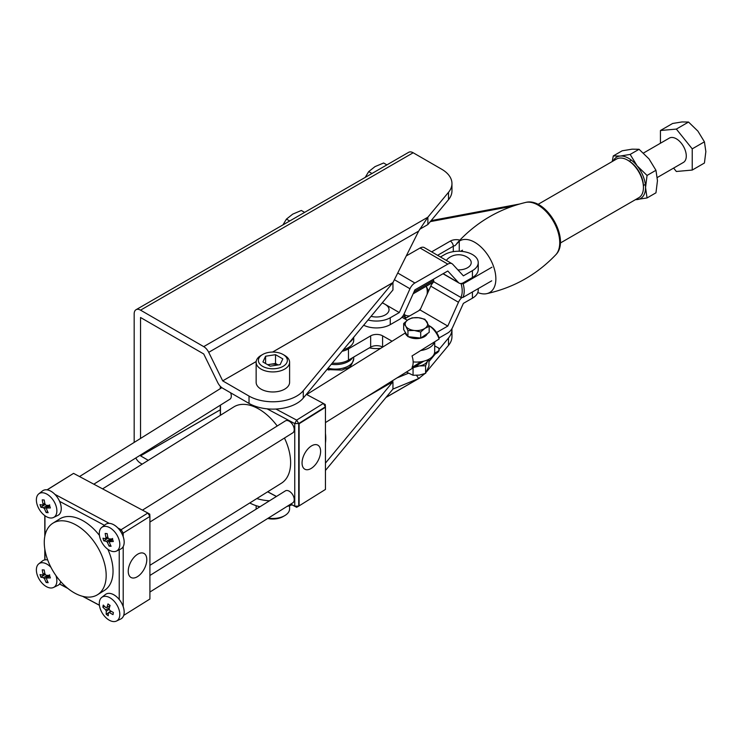 <?xml version="1.0" encoding="UTF-8"?>
<svg xmlns="http://www.w3.org/2000/svg" width="743" height="743" viewBox="0 0 743 743"><rect width="100%" height="100%" fill="white"/><g stroke="black" fill="none" stroke-linecap="round" stroke-linejoin="round"><path stroke-width="1.11" d="M457.892 269.885A12.65 7.3 0 0 0 467.505 267.759A12.65 7.3 0 0 0 468.749 258.267A16.504 16.504 0 0 0 448.373 258.267A12.65 7.3 0 0 0 446.459 260.477M371.073 316.314A12.65 7.3 -0 0 0 385.348 314.856A12.65 7.3 -0 0 0 386.592 305.373A16.504 16.504 0 0 0 382.199 302.903M406.282 255.917L420.074 248.004L447.797 264.127A8.433 4.885 120.2 0 1 452.032 263.719A8.433 4.885 120.2 0 1 452.71 264.267L463.381 275.839L472.418 270.656A19.671 11.359 -0 0 0 478.232 262.595A19.671 11.359 -0 0 0 466.121 252.109A19.671 11.359 -0 0 0 444.695 254.543L440.441 256.976M478.232 262.595L478.232 269.477A19.671 11.359 180 0 1 472.418 277.538L463.381 282.721A8.433 4.885 120.2 0 1 459.146 283.12L443.014 273.749M447.797 264.127L414.891 282.99A8.433 4.885 120.2 0 0 409.978 288.758L399.297 312.571L390.261 317.753A19.671 11.359 180 0 1 368.045 319.973M390.261 317.753L390.261 324.635L399.297 319.462A8.433 4.885 120.2 0 0 404.211 313.685L414.891 289.872L447.797 271.009L458.468 282.581A8.433 4.885 120.2 0 0 459.146 283.12M420.074 248.004A8.433 4.885 -59.8 0 1 424.309 247.605L452.032 263.719M390.261 324.635A19.671 11.359 180 0 1 363.68 325.239M399.297 312.571L382.348 302.717M380.732 348.309A19.671 11.359 180 0 1 369.42 347.845M438.964 338.019L447.797 332.957A8.433 4.885 120.2 0 0 452.71 327.18L463.381 303.367L472.418 298.194A19.671 11.359 -0 0 0 478.232 290.132L478.232 288.609M462.035 297.441A8.433 4.885 120.2 0 0 458.468 302.262L447.797 326.075L436.55 332.52M404.675 318.784L420.074 309.961L430.754 286.139A8.433 4.885 -59.8 0 1 433.94 281.643M447.797 326.075L420.074 309.961M433.652 355.015L436.8 353.055A16.857 10.105 -122 0 0 439.122 350.501L434.376 353.464M421.179 361.702L412.031 367.413A16.857 10.105 -122 0 0 412.031 355.943L439.122 339.022A16.857 10.105 -122 0 0 428.841 325.545L430.197 326.326A14.052 8.424 58 0 1 438.714 336.598L439.122 339.022M434.692 345.922L438.714 348.068L439.122 350.501M427.374 333.588A11.238 6.492 180 0 1 414.325 338.511A11.238 6.492 180 0 1 408.789 336.904A11.238 6.492 180 0 1 408.464 336.718M407.675 336.207A11.238 6.492 180 0 1 405.186 332.14L405.186 332.084M429.175 326.326L424.903 319.249L418.523 317.725A11.238 6.492 180 0 1 427.039 321.97A11.238 6.492 180 0 1 424.931 328.341L429.175 326.326L429.175 332.39L420.696 338.065L407.944 336.663L403.672 329.586L403.672 323.521L405.808 326.242A11.238 6.492 180 0 1 407.907 319.861L403.672 323.521M414.325 330.477A11.238 6.492 180 0 1 405.808 326.242L407.944 330.598L414.325 330.477L420.696 332L424.931 328.341A11.238 6.492 180 0 1 414.325 330.477M418.523 317.725A11.238 6.492 0 0 0 407.907 319.861L412.151 317.846L418.523 317.725M420.696 338.065L420.696 332M407.944 336.663L407.944 330.598M428.962 359.194L428.962 366.085L425.6 373.33L419.331 375.113L413.062 375.261L413.062 367.878M406.384 372.048L413.062 375.261M428.237 359.566L425.6 365.788L419.331 365.937L413.062 367.729M425.6 373.33L425.6 365.788M427.662 359.835A11.238 6.492 180 0 1 427.281 361.349A11.238 6.492 180 0 1 419.331 365.937A11.238 6.492 0 0 1 415.829 366.15M612.251 161.519L613.272 155.937L622.179 150.792L632.126 149.167L639.064 149.287L649.02 158.918L655.958 170.296L657.462 180.688L655.958 192.818L647.051 197.954L635.376 199.7M613.272 155.937L620.21 156.049L630.157 154.423L637.095 165.8L647.051 175.441L645.546 187.57L647.051 197.954M639.064 149.287L630.157 154.423M655.958 170.296L647.051 175.441M635.544 199.607A23.887 13.792 -120 0 0 637.095 199.579A23.887 13.792 -120 0 0 645.546 187.57A23.887 13.792 -120 0 0 637.095 165.8A23.887 13.792 -120 0 0 620.21 156.049A23.887 13.792 -120 0 0 613.235 160.952M643.484 153.03L669.313 138.114A14.052 8.108 60 0 1 681.312 143.213A14.052 8.108 60 0 1 683.365 162.457L657.332 177.484M673.613 168.085L676.344 171.484L692.235 170.063L692.235 148.86L676.344 129.087L660.443 130.508L660.443 143.241M692.235 170.063L704.429 163.023L705.85 151.6L704.429 141.829L692.235 148.86M676.344 129.087L688.538 122.047L697.9 131.121L704.429 141.829M660.443 130.508L672.638 123.468L682.009 121.945L688.538 122.047M146.789 559.674A13.662 7.569 -61.9 0 1 141.049 573.568A13.662 7.569 -61.9 0 1 130.944 577.441A13.662 7.569 -61.9 0 1 128.242 571.256A13.662 7.569 -61.9 0 1 133.796 557.575A13.662 7.569 -61.9 0 1 143.808 553.349A13.662 7.569 -61.9 0 1 146.789 559.674M302.057 462.973A13.671 7.579 118.1 0 0 304.76 469.158A13.671 7.579 118.1 0 0 314.874 465.285A13.671 7.579 118.1 0 0 320.614 451.382A13.671 7.579 118.1 0 0 317.632 445.048A13.671 7.579 118.1 0 0 307.611 449.274A13.671 7.579 118.1 0 0 302.057 462.973M149.91 575.472L285.349 490.9A7.021 4.207 58 0 1 289.974 491.69A7.021 4.207 58 0 1 293.977 497.699A7.021 4.207 58 0 1 292.798 502.816L149.91 592.032M149.91 565.321L281.421 483.21A44.961 26.952 -122 0 0 284.458 438.045M277.213 425.999A44.961 26.952 -122 0 0 257.607 408.362A44.961 26.952 -122 0 0 233.794 406.932L102.58 488.866M230.599 392.778A7.021 4.207 58 0 1 230.906 393.641A7.021 4.207 58 0 1 229.866 399.242L93.822 484.185M142.452 510.144L285.349 420.919A7.021 4.207 58 0 1 293.838 427.234A7.021 4.207 58 0 1 292.798 432.835L149.91 522.05M50.942 567.336A13.959 8.368 -122 0 0 42.713 562.739A13.959 8.368 -122 0 0 38.785 563.835A13.959 8.368 -122 0 0 37.15 574.655A13.959 8.368 -122 0 0 50.533 587.982A13.959 8.368 -122 0 0 53.533 587.462A13.959 8.368 -122 0 0 56.096 576.066A13.959 8.368 -122 0 0 55.929 575.565M44.821 573.252L43.094 574.116A36.045 26.414 94.3 0 1 42.249 569.825A35.441 11.238 -16.8 0 0 43.215 569.909A35.441 11.238 -16.8 0 0 44.218 569.974A36.045 26.414 -85.7 0 0 45.063 574.265A2.935 1.765 -122 0 1 46.122 575.323A36.045 11.6 162.8 0 0 49.558 575.296A35.441 25.791 93.9 0 0 50.375 577.915A36.045 11.6 -17.2 0 1 46.939 577.943A2.935 1.765 -122 0 1 46.493 578.89A36.045 26.414 -85.7 0 0 48.156 582.67A35.441 11.582 162.4 0 1 47.153 582.605A35.441 11.582 162.4 0 1 46.187 582.521L47.636 581.602M53.533 587.462L57.778 585.419A14.47 8.675 -122 0 0 58.279 585.15A14.47 8.675 -122 0 0 58.298 585.131A14.47 8.675 -122 0 0 59.616 583.961A14.47 8.675 -122 0 0 60.805 581.704M58.298 585.131L58.279 585.15A14.47 8.675 -122 0 0 60.787 581.695M75.229 593.369A42.156 25.271 -122 0 0 97.556 594.706A42.156 25.271 -122 0 0 103.695 560.659A42.156 25.271 -122 0 0 75.229 524.539A42.156 25.271 -122 0 0 52.902 523.202A42.156 25.271 -122 0 0 46.753 557.25A42.156 25.271 -122 0 0 75.229 593.369M52.902 523.202L59.765 518.911A42.156 25.271 58 0 1 82.092 520.249A42.156 25.271 58 0 1 99.441 535.424M107.828 549.291A42.156 25.271 58 0 1 104.419 590.416L97.556 594.706M325.453 433.373A42.156 25.271 58 0 1 325.453 443.023M100.082 538.266A13.959 8.368 -122 0 0 113.465 551.594A13.959 8.368 -122 0 0 116.465 551.074A13.959 8.368 -122 0 0 119.029 539.678A13.959 8.368 -122 0 0 105.636 526.35A13.959 8.368 -122 0 0 101.707 527.446A13.959 8.368 -122 0 0 100.082 538.266M116.465 551.074L120.71 549.031A14.47 8.675 -122 0 0 121.202 548.761A14.47 8.675 -122 0 0 123.366 537.217A14.47 8.675 -122 0 0 105.877 524.205A14.47 8.675 -122 0 0 105.887 524.205A14.47 8.675 -122 0 0 105.413 524.539L101.707 527.446M121.23 548.743L121.202 548.761A14.47 8.675 -122 0 0 121.23 548.743A14.47 8.675 -122 0 0 123.384 537.198A14.47 8.675 -122 0 0 105.896 524.196L105.877 524.205M107.874 537.365L105.59 538.675A2.935 1.765 -122 0 1 106.026 537.728A36.045 26.414 94.3 0 1 105.181 533.437A35.441 11.238 -16.8 0 0 106.147 533.52A35.441 11.238 -16.8 0 0 107.15 533.585A36.045 26.414 -85.7 0 0 107.995 537.876A2.935 1.765 -122 0 1 109.054 538.935A36.045 11.6 162.8 0 0 112.49 538.907A35.441 25.791 93.9 0 0 113.307 541.526A36.045 11.6 -17.2 0 1 109.871 541.554A2.935 1.765 -122 0 1 109.425 542.501A36.045 26.414 -85.7 0 0 111.088 546.281A35.441 11.582 162.4 0 1 110.085 546.216A35.441 11.582 162.4 0 1 109.119 546.133L110.568 545.213M37.15 504.673A13.959 8.368 -122 0 0 50.533 518.001A13.959 8.368 -122 0 0 53.533 517.481A13.959 8.368 -122 0 0 56.096 506.085A13.959 8.368 -122 0 0 42.713 492.758A13.959 8.368 -122 0 0 38.785 493.854A13.959 8.368 -122 0 0 37.15 504.673M53.533 517.481L57.778 515.438A14.47 8.675 -122 0 0 58.279 515.168A14.47 8.675 -122 0 0 60.434 503.624A14.47 8.675 -122 0 0 42.945 490.612A14.47 8.675 -122 0 0 42.955 490.612A14.47 8.675 -122 0 0 42.481 490.937L38.785 493.854M58.298 515.15L58.279 515.168A14.47 8.675 -122 0 0 58.298 515.15A14.47 8.675 -122 0 0 60.452 503.605A14.47 8.675 -122 0 0 59.616 501.367A14.47 8.675 -122 0 0 42.964 490.603L42.945 490.612M44.942 503.773L42.657 505.082A2.935 1.765 -122 0 1 43.094 504.135A36.045 26.414 94.3 0 1 42.249 499.844A35.441 11.238 -16.8 0 0 43.215 499.928A35.441 11.238 -16.8 0 0 44.218 499.993A36.045 26.414 -85.7 0 0 45.063 504.283A2.935 1.765 -122 0 1 46.122 505.342A36.045 11.6 162.8 0 0 49.558 505.314A35.441 25.791 93.9 0 0 50.375 507.933A36.045 11.6 -17.2 0 1 46.939 507.961A2.935 1.765 -122 0 1 46.493 508.909A36.045 26.414 -85.7 0 0 48.156 512.689A35.441 11.582 162.4 0 1 47.153 512.624A35.441 11.582 162.4 0 1 46.187 512.54L47.636 511.621M111.348 598.691A13.959 8.368 -122 0 0 101.707 597.428A13.959 8.368 -122 0 0 99.46 601.57A13.959 8.368 -122 0 0 107.754 619.216A13.959 8.368 -122 0 0 116.465 621.055A13.959 8.368 -122 0 0 119.642 616.337A13.959 8.368 -122 0 0 111.348 598.691M116.465 621.055L120.71 619.012A14.47 8.675 -122 0 0 121.202 618.743A14.47 8.675 -122 0 0 123.644 608.201A14.47 8.675 -122 0 0 115.406 595.83A14.47 8.675 -122 0 0 105.877 594.186A14.47 8.675 -122 0 0 105.413 594.521L101.707 597.428M121.23 618.733L121.202 618.743A14.47 8.675 -122 0 0 121.23 618.733A14.47 8.675 -122 0 0 119.233 599.49A14.47 8.675 -122 0 0 115.425 595.812A14.47 8.675 -122 0 0 105.896 594.177A14.47 8.675 -122 0 0 105.887 594.186L105.877 594.186M106.444 607.477L106.063 607.681A2.935 1.765 -122 0 1 106.249 607.56A2.935 1.765 -122 0 1 107.011 607.449A36.045 16.021 126.2 0 1 107.995 603.92A35.441 23.414 10.3 0 0 110.085 605.443A36.045 16.021 -53.8 0 0 109.1 608.981A2.935 1.765 -122 0 1 109.76 610.384A36.045 23.99 -170.1 0 0 113.391 612.492A35.441 15.584 125.8 0 0 113.187 613.569A35.441 15.584 125.8 0 0 113.02 614.619A36.045 23.99 9.9 0 1 109.388 612.511A2.935 1.765 -122 0 1 109.36 612.538A2.935 1.765 -122 0 1 108.441 612.743L110.837 611.062M106.063 607.681A36.045 23.99 -170.1 0 1 103.249 605.062A35.441 15.919 -53.4 0 0 103.036 606.139A35.441 15.919 -53.4 0 0 102.878 607.189A36.045 23.99 9.9 0 0 105.692 609.808A2.935 1.765 -122 0 0 106.351 611.21A36.045 16.021 126.2 0 0 106.184 614.238A35.441 23.757 -170.4 0 0 108.274 615.771A36.045 16.021 -53.8 0 1 108.441 612.743M105.692 609.808L109.37 607.913M102.878 607.189L104.429 606.232M111.106 611.22L109.388 612.511M107.011 607.449L109.955 605.842M109.24 609.186L106.351 611.21M106.184 614.238L108.441 612.808M119.233 599.49L119.233 549.746M104.447 525.292L59.616 501.367M44.951 515.735L44.951 535.629M44.951 549.959L44.951 559.841A14.47 8.675 -122 0 0 42.964 560.584A14.47 8.675 -122 0 0 42.481 560.928L38.785 563.835M42.964 560.584L42.945 560.593A14.47 8.675 -122 0 0 42.955 560.593A14.47 8.675 -122 0 1 47.682 559.953A14.47 8.675 -122 0 0 44.951 559.841M59.616 583.961L67.567 588.215M82.891 596.388L99.413 605.211M42.657 505.082A36.045 11.6 162.8 0 1 40.029 504.599A35.441 26.135 -85.4 0 0 40.846 507.218A36.045 11.6 -17.2 0 0 43.465 507.701A2.935 1.765 -122 0 0 44.534 508.76A36.045 26.414 94.3 0 0 46.187 512.54M49.67 504.85L44.534 508.76M43.094 504.135L44.821 503.271M43.465 507.701L47.561 505.361M40.846 507.218L45.304 504.46M49.762 506.02L46.939 507.961M105.59 538.675A36.045 11.6 162.8 0 1 102.961 538.192A35.441 26.135 -85.4 0 0 103.779 540.811A36.045 11.6 -17.2 0 0 106.398 541.294A2.935 1.765 -122 0 0 107.466 542.353A36.045 26.414 94.3 0 0 109.119 546.133M112.592 538.443L107.466 542.353M106.026 537.728L107.754 536.864M106.398 541.294L110.493 538.954M103.779 540.811L108.237 538.053M112.695 539.613L109.871 541.554M275.922 409.04L296.652 420.111L323.363 403.43L306.357 394.357M220.309 415.346L220.309 405.204M220.309 388.645L220.309 386.304M290.773 504.079L296.652 507.302L290.708 504.125M276.405 496.491L267.638 491.81M267.712 491.764L276.47 496.445M296.652 507.302L298.723 506.104L294.748 506.197L294.748 423.594L267.09 408.836M220.467 386.462L220.467 388.543M220.467 405.111L220.467 415.253M325.276 404.536L323.363 403.43L325.425 406.83L325.276 404.536M296.652 420.111L294.748 423.594L298.723 423.51L296.652 420.111M325.425 406.83L298.723 423.51L298.723 506.104L298.723 423.51L325.453 407.294L299.123 423.733L299.123 505.872L325.453 489.433L325.453 407.294M117.84 527.948L121.146 529.703L147.848 513.023L73.566 473.375L47.171 489.86M54.908 494.355L109.277 523.369M44.803 559.869L44.803 549.012M44.803 536.418L44.803 515.623M47.05 489.841L73.566 473.375M99.423 605.304L82.584 596.313M67.873 588.456L59.561 584.026M123.7 615.39L149.91 599.025L149.91 516.422L123.208 533.102L123.208 536.66M123.208 546.579L123.208 606.641M149.761 514.128L147.848 513.023L149.91 516.422L149.761 514.128M121.657 533.14L123.208 533.102L121.146 529.703L120.394 531.069M49.762 576.001L46.939 577.943M44.942 573.754L42.657 575.063A36.045 11.6 162.8 0 1 40.029 574.58A35.441 26.135 -85.4 0 0 40.846 577.2L45.304 574.441M43.094 574.116A2.935 1.765 -122 0 0 42.657 575.063M49.67 574.831L44.534 578.741A36.045 26.414 94.3 0 0 46.187 582.521M40.846 577.2A36.045 11.6 -17.2 0 0 43.465 577.683A2.935 1.765 -122 0 0 44.534 578.741M43.465 577.683L47.561 575.342M289.603 505.677L289.603 508.816A16.727 9.659 180 0 1 284.699 515.651A16.727 9.659 180 0 1 268.297 518.112M284.699 515.651L283.111 516.571A14.479 8.359 180 0 1 267.721 518.475M325.453 470.449L392.954 389.053L418.662 378.54L424.885 373.608M249.787 502.965A33.723 19.467 0 0 0 259.957 506.754M286.956 506.457A33.723 19.467 0 0 0 291.99 504.813M426.779 371.528L448.512 345.356A35.125 20.284 0 0 0 451.958 336.598L451.958 329.251A35.125 20.284 0 0 0 451.948 328.647M135.793 457.985A9.018 5.21 -120 0 0 140.548 463.205L142.182 464.143M256.837 498.562A33.723 19.467 0 0 0 269.495 500.801M325.453 463.103L392.954 381.716L391.793 381.159M396.929 377.946L408.269 373.32M428.962 361.59L435.212 354.049M438.974 349.516L448.512 338.009A35.125 20.284 0 0 0 451.958 329.251M140.529 455.022L140.548 455.858L148.284 460.326M272.579 352.061L392.982 282.554L303.283 390.716A33.723 19.467 180 0 1 296.717 396.075A33.723 19.467 180 0 1 249.026 396.075L222.714 380.88L208.718 352.321A9.018 5.21 -120 0 0 203.712 346.628L140.548 310.156L413.173 152.761L441.667 169.209A35.125 20.284 180 0 1 451.958 183.549A35.125 20.284 180 0 1 448.512 192.307L427.866 217.207L418.662 231.11L392.954 282.591L392.954 289.937L303.283 398.062A33.723 19.467 180 0 1 296.717 403.421A33.723 19.467 180 0 1 249.026 403.421L222.714 388.227A9.018 5.21 60 0 1 217.699 382.524L203.712 353.965L140.538 317.502L140.529 438.454M140.548 310.156A9.018 5.21 -120 0 0 136.043 309.71A9.018 5.21 -120 0 0 134.177 313.843L134.177 442.429M413.173 152.761A9.018 5.21 -120 0 0 408.669 152.315L136.043 309.71M451.958 183.549L451.958 190.895A35.125 20.284 180 0 1 448.512 199.653L427.866 224.553L419.591 229.346M262.632 354.513L261.044 355.433A16.727 9.659 0 0 0 256.14 362.259L256.14 382.311A16.727 9.659 0 0 0 261.044 389.137A16.727 9.659 0 0 0 279.275 391.236A16.727 9.659 0 0 0 289.603 382.311L289.603 362.259A16.727 9.659 0 0 0 284.699 355.433L283.111 354.513A14.479 8.359 0 0 0 262.632 354.513A14.479 8.359 0 0 0 262.632 366.336A14.479 8.359 0 0 0 283.111 366.336A14.479 8.359 0 0 0 283.111 354.513L284.699 355.433M256.14 362.259A16.727 9.659 0 0 0 261.044 369.095A16.727 9.659 0 0 0 279.275 371.184A16.727 9.659 0 0 0 289.603 362.259M256.186 361.525L222.696 380.862L256.186 361.553M427.866 224.553L427.866 217.207L203.712 346.628M365.76 397.412L392.954 381.716L392.954 388.979M386.072 397.356L418.662 378.54L416.535 375.373M427.866 369.16L427.866 370.246M282.944 224.897L286.436 219.101L289.714 220.987M286.436 219.101L292.742 214.123L301.352 210.483L304.63 212.377M365.212 177.401L368.704 171.605L371.983 173.49M368.704 171.605L375.001 166.627L383.62 162.996L386.889 164.881M453.295 251.654L453.295 246.249A4.217 2.433 0 0 1 455.032 245.645L459.258 241.178A29.85 17.228 60 0 1 474.758 242.302A29.85 17.228 60 0 1 494.922 271.121A29.85 17.228 60 0 1 486.646 293.671A29.85 17.228 60 0 1 477.786 292.538M437.581 255.323L453.295 246.249A4.217 2.433 -120 0 0 450.314 241.085A8.433 4.867 180 0 1 459.861 240.128L456.778 243.481M459.861 240.128L460.929 239.014C479.031 220.68 500.587 208.495 525.589 202.449C546.189 196.793 570.986 239.738 555.792 254.765A30.658 17.702 -120 0 0 557.287 229.689A30.658 17.702 -120 0 0 538.053 205.096A30.658 17.702 -120 0 0 525.589 202.449M402.817 316.119L405.734 317.809L407.275 317.298M403.923 314.298L405.734 317.809M419.637 310.202L420.213 309.645M427.531 293.327L428.107 289.974L426.176 286.278M409.82 315.831A18.269 10.541 -60 0 1 403.997 314.15M420.687 308.586A18.269 10.541 -60 0 1 418.792 310.695M426.12 286.306A18.269 10.541 -60 0 1 427.095 294.293M331.285 364.293A18.269 10.541 0 0 0 352.581 357.708M353.724 337.238L353.724 340.145A18.269 10.541 180 0 1 343.442 349.637M280.157 364.627L270.201 366.169L262.92 361.962L265.585 356.222L275.532 354.68L282.823 358.888L280.157 364.627M277.919 364.98A8.925 5.155 0 0 0 270.563 364.246A8.925 5.155 0 0 0 268.009 364.906M278.086 364.952L275.532 363.476L275.532 354.68M267.656 364.702L275.532 363.476M265.585 363.503L265.585 356.222M256.149 509.131A16.727 9.659 180 0 1 256.14 508.816L256.14 505.677M342.059 351.3A18.269 10.541 0 0 0 348.467 348.876L370.664 335.873A8.433 4.867 180 0 1 382.589 335.827L392.072 341.232M420.696 350.538A18.269 10.541 0 0 0 434.46 341.938M407.313 320.279L401.944 317.233M413.154 361.897A18.269 10.541 0 0 0 434.692 351.523L434.692 341.799M332.279 363.095A18.269 10.541 0 0 0 348.467 360.114L370.664 347.12A8.433 4.867 180 0 1 382.589 347.074L382.654 347.111M628.652 160.748L627.659 160.172L628.652 160.748A20.906 12.074 60 0 1 643.438 186.354L643.438 187.496A22.309 12.882 -120 0 0 627.659 160.172L627.659 160.172A22.309 12.882 -120 0 0 616.504 159.067L537.988 204.399M560.296 243.045L638.813 197.712A22.309 12.882 -120 0 0 643.438 187.496M460.632 283.529L463.149 283.835L491.968 267.201M463.149 283.835A22.309 12.882 60 0 1 462.908 297.46L460.827 297.404L434.042 281.941A20.906 12.074 -120 0 1 433.308 279.312M491.717 280.826L462.908 297.46M462.508 250.196L460.595 251.301M460.827 297.404A20.906 12.074 -120 0 0 461.087 283.789M472.418 277.538L472.418 270.656M458.468 282.581L443.153 273.665M409.978 288.758L394.403 279.702M414.891 282.99L397.746 273.015M472.418 298.194L472.418 291.971M458.468 302.262L430.754 286.139M140.548 455.858L220.309 409.811M303.283 398.062L303.283 390.716M272.625 352.061L392.954 282.637M249.026 403.421L249.026 396.075M208.718 352.321L418.662 231.11M140.529 455.821L220.309 409.764M448.512 199.653L448.512 192.307M448.512 338.009L448.512 345.356M328.88 370.098A4.217 1.365 -76 0 1 328.23 368.249A18.269 10.541 0 0 0 353.724 358.563C350.733 369.94 347.408 367.033 342.124 370.079L326.883 369.605M413.99 291.888L433.615 280.557M459.258 241.178L459.258 251.245M431.646 251.868L450.314 241.085M353.389 337.647A18.269 10.541 180 0 1 349.442 342.412M512.809 206.136L430.299 221.618M348.467 348.876L348.467 360.114M370.664 335.873L370.664 347.12M382.589 335.827L382.589 347.074M325.453 422.581L423.807 361.172M306.701 394.533L405.279 332.985M643.419 185.518L645.333 184.413M629.367 161.185L631.29 160.07M221.86 387.67L79.52 476.551M385.951 397.496L419.581 378.085M413.127 293.81L433.568 282.015M555.792 254.765C536.66 274.771 513.617 287.736 486.646 293.671M431.135 220.615L519.45 204.046M353.724 357.039L353.724 358.563"/></g></svg>
